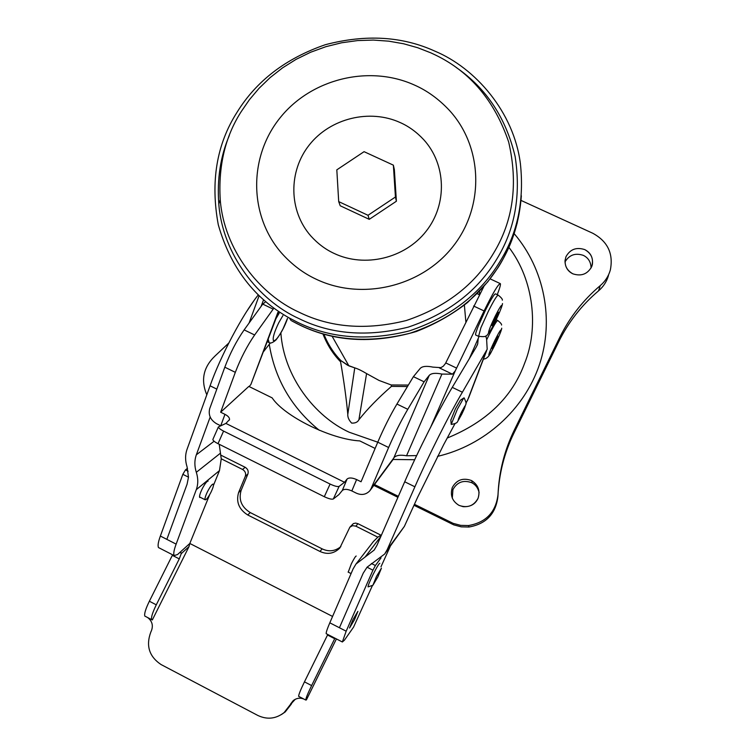 <?xml version="1.0" encoding="UTF-8"?>
<svg xmlns="http://www.w3.org/2000/svg" width="756" height="756" viewBox="0 0 756 756"><rect width="100%" height="100%" fill="white"/><g stroke="black" fill="none" stroke-linecap="round" stroke-linejoin="round"><path stroke-width="1.13" d="M482.829 288.263L482.725 287.752L482.829 288.263M464.373 305.131L465.885 322.075L464.373 305.131M479.569 294.169L479.455 291.296L479.569 294.169M391.23 384.974L408.353 385.059L391.23 384.974L379.049 380.448L366.584 373.587L379.049 380.448L391.23 384.974L391.438 386.382C378.217 397.921 367.369 409.053 358.902 419.769C357.635 422.179 355.216 423.294 351.653 423.095C348.875 420.175 347.59 417.255 347.798 414.335C346.361 398.799 343.961 381.279 340.578 361.774C332.99 354.025 327.093 344.708 322.888 333.802C327.093 344.708 332.99 354.025 340.578 361.774L340.909 360.612L348.903 365.876L354.762 367.87C357.9 368.824 361.84 370.733 366.584 373.587L358.902 419.769C357.635 422.179 355.216 423.294 351.653 423.095C348.875 420.175 347.59 417.255 347.798 414.335C346.361 398.799 343.961 381.279 340.578 361.774M340.984 360.678C333.727 353.288 328.01 344.415 323.842 334.076C328.01 344.415 333.727 353.288 340.984 360.678L347.533 365.205L354.762 367.87C357.9 368.824 361.84 370.733 366.584 373.587M514.146 233.623C544.396 268.994 554.498 319.958 539.349 364.902C524.078 409.79 484.369 445.511 437.488 456.378C484.369 445.511 524.078 409.79 539.349 364.902C554.498 319.958 544.396 268.994 514.146 233.623M414.694 459.724L393.186 459.468L414.694 459.724M319.315 430.315C291.655 407.796 274.976 379.2 269.297 344.528C274.976 379.2 291.655 407.796 319.315 430.315M391.438 386.382L407.456 386.552L391.438 386.382C378.217 397.921 367.369 409.053 358.902 419.769M459.034 505.377C452.211 501.209 449.962 495.265 452.296 487.535C456.539 479.909 462.87 477.556 471.281 480.466L471.82 480.74C478.283 485.031 480.372 490.89 478.066 498.298C475.307 504.252 470.336 507.04 463.144 506.671L459.034 505.377C452.211 501.209 449.962 495.265 452.296 487.535C456.539 479.909 462.87 477.556 471.281 480.466C478.113 484.605 480.372 490.55 478.066 498.298C473.804 505.953 467.463 508.315 459.034 505.377M452.296 498.204L452.929 489.604C457.106 482.101 463.334 479.786 471.612 482.649L472.15 482.923C475.751 484.88 478.075 488.092 479.115 492.562C477.981 487.828 475.477 484.52 471.612 482.649C463.334 479.786 457.106 482.101 452.929 489.604L452.296 498.204M572.85 273.823C567.576 271.196 564.968 266.764 565.025 260.518L565.979 256.69C570.118 249.272 576.374 246.91 584.757 249.603C590.578 252.617 593.129 257.512 592.411 264.298L591.664 266.726C587.516 274.173 581.251 276.535 572.85 273.823C566.036 269.892 563.74 264.184 565.979 256.69C570.118 249.272 576.374 246.91 584.757 249.603C591.579 253.506 593.885 259.214 591.664 266.726C587.516 274.173 581.251 276.535 572.85 273.823M583.311 255.358C588.319 257.796 590.908 261.992 591.079 267.955C590.908 261.992 588.319 257.796 583.311 255.358C575.269 252.712 569.155 254.923 564.968 262.001C569.155 254.923 575.269 252.712 583.311 255.358M608.486 275.486C606.737 281.553 603.43 286.666 598.563 290.833C581.751 305.074 568.484 322.028 558.76 341.665L513.976 433.008C504.271 452.938 498.922 474.088 497.93 496.446C495.86 513.768 486.212 523.955 468.966 527.027L461.226 526.856L453.751 524.862L413.986 505.282M397.921 497.335L373.87 485.418M521.016 200.416L592.789 233.264C607.72 241.419 613.56 253.676 610.328 270.034C608.561 276.186 605.197 281.383 600.255 285.617L598.563 290.833M468.966 527.027L468.588 525.543C486.108 522.434 495.917 512.077 498.024 494.471C499.026 471.763 504.46 450.283 514.326 430.032L559.827 337.252C569.693 317.303 583.169 300.085 600.255 285.617M468.588 525.543L460.725 525.373L453.127 523.35L414.43 504.309M398.346 496.352L374.522 484.558M206.813 394.793C200.595 380.107 203.355 367.161 215.082 355.944L228.737 343.092M495.218 317.586L498.374 312.143L495.189 320.383L491.882 325.571L495.218 317.586M478.576 336.363L480.948 327.613L488.272 311.453C493.725 300.642 497.051 295.218 498.261 295.161L495.511 293.867C494.282 293.914 490.937 299.338 485.494 310.14L478.179 326.299C476.11 331.591 475.259 334.473 475.628 334.965L475.845 335.059M416.65 455.584L406.539 455.783C400.274 454.621 396.059 455.273 393.885 457.739L429.238 375.392C431.326 373.19 435.56 372.755 441.929 374.078L452.438 374.173L455.188 371.007L484.086 310.952C492.969 292.874 498.393 283.774 500.349 283.642L490.134 278.86M429.238 375.392L424.107 381.808L407.777 409.308C401.049 420.837 394.66 433.575 388.622 447.505L371.064 488.697L394.424 457.144M483.868 286.467L445.435 363.532L443.337 366.159L440.899 367.652L432.961 367.123C426.611 365.791 422.368 366.216 420.251 368.37L413.409 376.658L424.107 381.808M212.956 439.255L212.852 439.482C213.022 440.606 214.742 442.005 218.011 443.677L223.578 431.09L330.089 484.057C334.606 486.155 337.611 486.93 339.123 486.373L344.5 482.281L347.07 479.068C348.988 477.471 352.173 477.631 356.605 479.559L361.056 481.77L377.764 442.184C383.755 428.246 390.143 415.526 396.928 404.044L413.409 376.658M497.25 294.689C499.744 288.253 500.784 284.577 500.349 283.642M469.259 358.798L479.039 336.552M218.011 443.677L324.296 496.711L330.089 484.057M356.605 479.559L351.833 490.927L356.265 493.129C361.538 495.463 366.065 494.679 369.835 490.776L371.064 488.697M393.394 459.062L370.043 490.502M223.578 431.09C220.298 429.408 218.569 428.028 218.38 426.942L225.902 423.417L229.54 419.542C229.578 417.681 228.057 415.951 224.967 414.345L220.648 412.209L248.828 386.41L272.141 397.864C284.417 416.376 331.005 439.387 359.78 440.909L375.127 448.44M220.648 412.209L235.324 372.339L224.815 367.189L209.686 408.712C208.202 414.959 210.451 419.93 216.433 423.643L220.61 425.722M351.833 490.927C347.41 489 344.235 488.848 342.307 490.474L338.905 494.604L333.339 498.969C331.818 499.565 328.803 498.809 324.296 496.711M225.902 423.417L344.5 482.281M277.934 312.256L250.85 384.558L249.13 386.562M265.158 302.164L262.738 304.101L244.141 329.89C236.562 340.758 230.117 353.184 224.815 367.189M250.85 384.558L278.293 312.511M273.341 308.892L254.64 334.984C247.108 345.889 240.673 358.344 235.324 372.339M273.096 309.091L262.738 304.101M263.712 351.436L270.383 342.893M356.199 556.029C355.603 556.066 353.997 558.646 351.379 563.759L348.232 572.141M207.702 491.258C205.566 495.624 204.696 498.459 205.084 499.744L205.122 499.792C206.208 500.018 208.089 497.637 210.782 492.628C212.909 488.253 213.787 485.428 213.39 484.142L213.372 484.114C212.313 483.821 210.423 486.202 207.702 491.258M494.963 343.649L491.91 348.563L497.93 336.155L494.963 343.649M463.513 398.317L464.203 397.958C467.293 405.263 466.065 402.154 464.212 408.977L457.711 421.338C457.38 422.765 455.206 423.795 451.209 424.418L457.371 409.232L463.513 398.317M376.479 576.431L372.897 585.267L377.83 576.923L381.44 568.143L376.479 576.431M207.994 481.024L208.146 481.062C206.889 481.156 204.961 483.66 202.343 488.556C200.132 493.101 199.225 496.049 199.65 497.391L199.82 497.524M379.843 563.314C379.134 563.286 376.847 567.085 372.982 574.702C369.722 581.421 368.068 585.465 368.03 586.836L368.285 586.817M352.929 619.684L349.546 628.019L354.507 619.665L357.89 611.339L352.929 619.684M463.882 397.921L460.432 400.198L455.443 408.741L450.841 420.138M414.893 486.798L404.706 481.78L376.96 545.35L374.182 550.066L355.981 564.042L353.118 568.862L329.814 622.821L339.425 627.745L363.23 573.152L367.057 567.208L384.672 554.025L387.214 549.65L414.893 486.798C427.65 457.484 450 413.031 462.388 392.232L487.185 349.263L486.58 338.82L485.721 336.023M404.706 481.78C417.35 452.438 439.727 408.06 452.268 387.365L476.403 346.787L477.707 343.848L478.227 338.395M353.534 627.168L372.5 585.399L353.534 627.168L344.424 640.171L342.355 641.976L346.172 631.194L372.944 570.175L375.392 565.516L381.052 557.852M327.783 634.492L304.46 681.855L311.623 685.579C307.872 693.271 305.906 698.09 305.726 700.028L306.388 699.933L336.411 638.924L306.388 699.933M311.623 685.579L334.946 638.177M304.46 681.855C300.614 689.784 298.667 694.613 298.629 696.323L298.904 696.465M355.981 564.042L373.445 541.494L377.839 537.166L381.544 534.851M486.656 350.642L468.852 397.316L465.923 403.402M455.027 423.596L443.687 444.632L417.756 496.994L404.375 526.393L384.672 554.025M329.814 622.821C327.31 628.623 326.091 632.233 326.176 633.67L326.573 633.878M214.099 441.249L196.343 454.8C194.396 460.347 194.386 466.178 196.324 472.302C198.252 478.416 198.242 484.199 196.295 489.652L176.139 544.122C173.965 549.971 173.285 553.798 174.097 555.575L177.547 554.535L179.597 552.683L180.92 552.57L181.223 553.675L179.266 558.892L156.284 604.828L149.367 601.228C145.681 608.788 144.15 613.74 144.793 616.064L145.407 616.386M149.367 601.228L172.595 554.809M181.223 553.675L188.981 546.654L152.325 619.958L151.663 619.646C150.964 617.576 152.504 612.643 156.284 604.828M147.685 617.576C152.239 621.167 153.44 625.675 151.276 631.09L150.898 631.846C145.728 645.577 149.093 656.473 161 664.515L257.89 715.488C267.199 719.844 275.931 718.88 284.105 712.587L290.228 704.734L291.315 704.101L285.229 711.916L281.468 714.524M295.35 699.205L290.228 704.734M290.606 703.959L293.3 700.528C296.654 698.072 300.123 697.552 303.714 698.979M188.981 546.654L189.822 543.46L332.564 616.442M291.693 703.335L291.315 704.101M349.858 527.197L353.364 523.596L355.613 523.105L357.928 523.681L355.868 526.167L352.598 525.656L349.858 527.197L339.813 548.034C334.058 553.704 327.433 554.838 319.949 551.445L322.16 548.865C328.832 552.022 335.059 551.275 340.852 546.635M241.173 490.275C238.405 499.631 241.438 507.068 250.264 512.577L247.732 514.968C238.953 509.402 235.91 501.927 238.594 492.562L241.173 490.275L247.892 474.031L245.341 476.252C246.154 473.417 245.237 471.158 242.591 469.476L245.152 467.284C247.817 468.947 248.733 471.196 247.892 474.031M247.732 514.968L319.949 551.445M322.16 548.865L250.264 512.577M245.341 476.252L238.594 492.562M179.597 552.683L189.822 543.46L209.695 494.641M213.504 485.276L219.476 470.61L221.243 458.797L219.221 444.282M257.938 295.331C242.572 314.496 220.27 356.624 210.073 385.796L187.044 449.319C185.116 454.876 185.116 460.716 187.063 466.83L188.49 477.178L187.082 484.19L166.849 539.368L160.366 536.042C158.231 541.901 157.607 545.747 158.486 547.561L159.384 548.024M196.343 454.8L210.149 417.095M357.928 523.681L380.92 535.172M355.868 526.167L377.839 537.166M220.686 455.055L245.152 467.284M221.243 458.797L242.591 469.476M188.149 471.234L185.485 469.892L187.507 468.323M160.366 536.042L182.839 474.324L185.485 469.892M297.354 322.188C330.136 338.367 367.463 341.268 409.317 330.911C450.425 317.038 480.769 293.678 500.368 260.839C517.671 232.886 524.333 200.472 520.383 163.579C513.815 111.926 475.335 67.974 434.794 51.106C402.154 36.269 365.668 34.133 325.326 44.708C285.777 58.401 256.312 80.977 236.94 112.436C216.575 144.434 210.357 181.875 218.286 224.759C230.457 267.293 254.186 298.403 289.454 318.087L297.354 322.188M229.314 135.504C220.459 156.284 216.953 179.106 218.796 203.969C222.576 254.602 258.656 300.491 299.13 318.673C331.081 334.417 367.444 337.233 408.212 327.14C448.242 313.617 477.811 290.871 496.909 258.883C514.997 229.361 521.073 195.265 515.148 156.596C506.038 118.012 486.392 88.301 456.189 67.454M430.75 52.816L417.681 47.722L403.666 43.782L388.839 41.174L373.407 40.068L357.597 40.578L341.665 42.771L325.921 46.674L310.631 52.24L296.078 59.365L282.517 67.889L270.128 77.603L259.072 88.282L249.433 99.679L241.258 111.557C225.25 136.486 218.238 165.857 220.232 199.669C223.946 249.385 259.402 294.424 299.159 312.256C330.542 327.698 366.254 330.457 406.284 320.525C445.596 307.238 474.626 284.899 493.394 253.496C513.211 221.064 518.314 183.916 508.684 142.052C494.774 101.115 470.544 72.198 436.004 55.292L430.75 52.816M310.782 235.91C288.66 210.801 288.225 171.319 309.365 144.859C330.344 118.276 369.665 108.571 400.302 122.614C408.816 126.394 416.613 132.073 423.7 139.652C446.238 164.288 447.486 204.233 426.119 231.27C404.951 258.439 364.675 268.03 334.02 253.383C325.496 249.442 317.747 243.621 310.782 235.91M336.817 169.845L364.071 151.672L393.375 165.158L395.435 197.004L368.011 215.29L338.697 201.606L336.817 169.845M393.375 165.158L394.358 169.684L396.399 201.228L369.249 219.334L368.011 215.29M369.249 219.334L340.228 205.774L338.697 201.606M396.399 201.228L395.435 197.004M447.25 438.026C486.59 421.933 512.398 396.966 524.673 363.126C538.82 328.274 534.067 280.183 508.882 247.325M280.873 332.961C283.85 376.554 314.713 416.452 349.215 432.234L377.764 442.194M559.827 337.252L558.76 341.665M514.326 430.032L513.976 433.008M450.727 522.273L451.389 523.804M347.798 414.335L354.762 367.87M479.37 294.538L477.253 293.545M501.871 305.481C501.426 308.032 499.196 313.466 495.171 321.763C491.239 329.55 489.028 333.131 488.527 332.517C488.886 330.098 491.126 324.645 495.227 316.169C499.234 308.25 501.445 304.687 501.871 305.481M441.929 374.078L406.539 455.783M455.188 371.007L430.939 426.497M396.928 404.044L407.777 409.308M377.764 442.184L388.622 447.505M439.368 367.898L452.438 374.173M445.794 362.937L456.643 368.125M473.596 306.01L484.086 310.952M224.967 414.345L220.79 425.637M342.307 490.474L347.07 479.068M339.123 486.373L333.339 498.969M263.286 300.491L261.132 306.331M254.64 334.984L244.141 329.89M287.45 318.418L283.084 328.747C278.425 337.469 275.193 341.41 273.389 340.55C272.576 337.79 274.362 331.846 278.747 322.746L282.905 315.602M275.997 318.645L279.21 313.145M269.136 342.581L268.21 339.416M501.124 330.003C500.718 332.224 498.667 337.167 494.953 344.821C491.324 352.031 489.283 355.405 488.82 354.942C489.16 352.835 491.22 347.873 495 340.068C498.695 332.753 500.737 329.399 501.124 330.003M464.845 406.133C465.668 405.49 464.666 408.136 461.84 414.071L458.542 419.977C457.682 420.686 458.684 418.04 461.538 412.048L464.845 406.133M486.826 339.472L488.593 335.815C493.668 325.732 496.739 320.629 497.807 320.516L496.182 319.75M462.388 392.232L452.268 387.365M327.528 635.031L334.691 638.707M364.978 557.172L380.788 536.571M467.416 400.642L485.976 351.956M387.214 549.65L404.375 526.393M339.425 627.745L346.172 631.194M179.266 558.892L172.34 555.329M196.295 489.652L219.476 470.61M196.324 472.302L220.261 453.326M166.849 539.368L176.139 544.122M210.073 385.796L216.821 389.123M390.172 546.55L380.986 566.783L390.096 546.654M367.057 567.208L372.944 570.175M371.376 563.494L375.392 565.516M188.49 477.178L182.839 474.324M291.844 320.931L298.922 324.57C331.449 340.625 368.474 343.517 409.998 333.235C450.765 319.476 480.863 296.314 500.302 263.731C512.426 243.971 519.438 221.319 521.356 195.757M315.97 279.115C303.307 273.228 291.835 264.534 281.534 253.043C248.847 215.63 248.507 157.22 279.824 118.144C310.896 78.889 368.937 64.44 414.411 85.031C427.045 90.578 438.641 98.951 449.187 110.149C482.8 146.532 484.946 205.963 453.137 246.305C421.621 286.855 361.491 301.058 315.97 279.115M332.035 336.146L348.903 365.876M471.82 480.74L472.15 482.923M592.411 264.298L591.872 266.206M475.628 334.965L478.368 336.259C488.045 337.45 486.061 335.91 490.653 330.277C494.197 324.551 502.135 307.626 502.504 303.572M502.343 300.17C502.627 299.234 501.266 297.571 498.261 295.161M479.295 294.679L477.14 293.668M229.54 419.542L229.351 420.062M212.852 439.482L218.38 426.942M258.892 296.295L249.074 323.058M267.359 341.703L268.626 342.317C270.053 343.81 272.547 342.978 276.101 339.831C280.949 333.585 284.757 326.469 287.526 318.456M205.084 499.744L199.499 496.919M348.091 572.065L351.086 573.577M483.443 359.043C486.448 359.081 489.217 356.407 491.75 351.03C495.085 345.152 501.682 330.873 501.719 328.208M501.549 325.052C501.861 324.315 500.614 322.803 497.807 320.516M247.061 310.877L253.619 301.162M372.897 585.267L368.077 586.883M451.181 423.974L450.812 419.788M305.726 700.028L298.629 696.323M477.149 345.35L477.707 343.848M326.176 633.67L342.355 641.976M144.793 616.064L151.663 619.646M284.105 712.587L285.229 711.916M294.377 699.924L293.3 700.528M158.486 547.561L174.097 555.575M517.321 222.538C512.436 240.162 506.01 255.178 498.043 267.586L487.705 281.922L467.567 302.495C452.031 314.619 434.927 324.296 416.225 331.544C372.094 344.358 332.432 341.759 297.231 323.766L292.27 321.158M291.079 320.506L289.444 318.087M218.796 203.969L220.232 199.669"/></g></svg>
